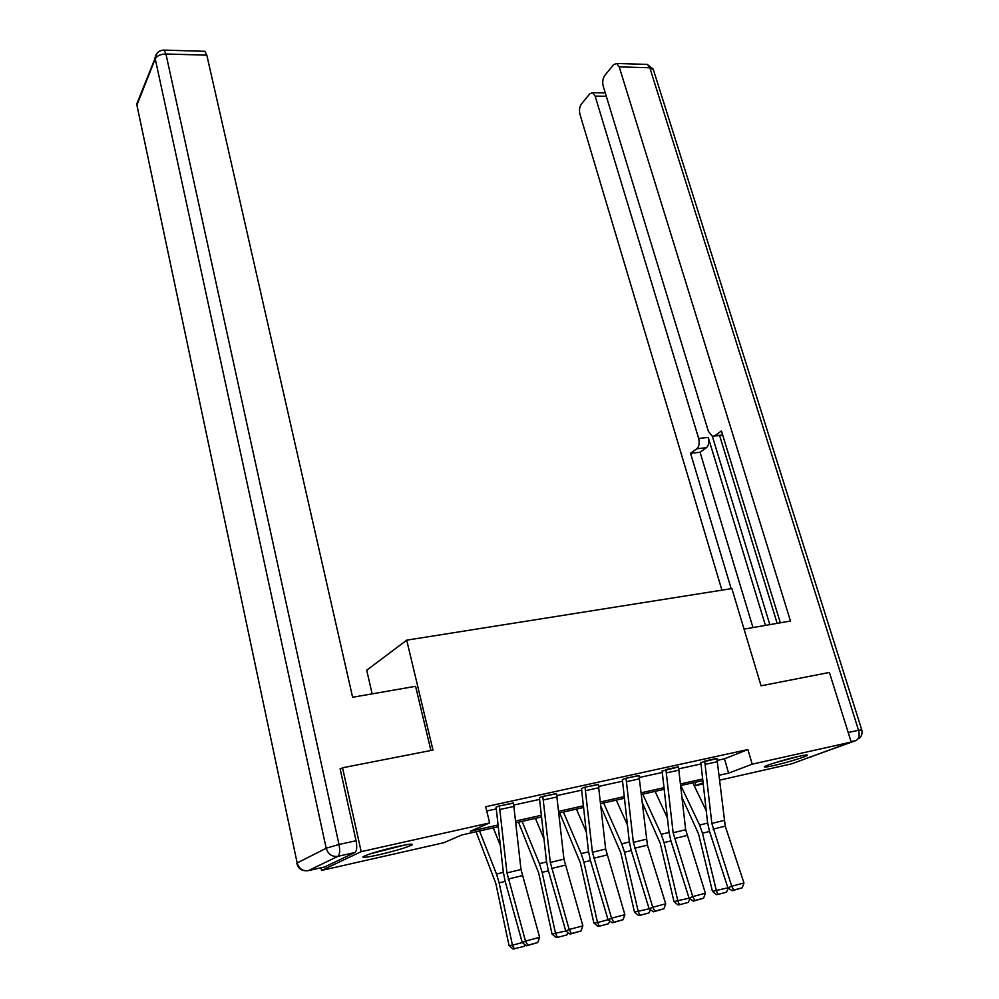 <?xml version="1.0" encoding="UTF-8"?>
<svg xmlns="http://www.w3.org/2000/svg" width="999" height="999" viewBox="0 0 999 999"><rect width="100%" height="100%" fill="white"/><g stroke="black" fill="none" stroke-linecap="round" stroke-linejoin="round"><path stroke-width="1.5" d="M396.603 846.69C408.091 844.18 413.286 843.556 412.175 844.804C407.13 847.389 396.054 850.711 378.908 854.769C367.245 857.342 361.95 857.991 363.012 856.73C368.094 854.133 379.283 850.786 396.603 846.69M798.351 756.443C804.919 754.994 807.916 754.62 807.354 755.331C806.243 756.705 786.238 762.774 773.701 765.559C766.982 767.057 763.91 767.444 764.472 766.72C765.471 765.384 785.726 759.228 798.351 756.443M372.152 693.855L366.708 670.217L406.693 640.172L731.867 588.573L761.063 685.814L829.395 672.439L851.198 742.045L791.57 763.835L719.58 780.169M703.296 783.865L695.891 785.539L703.171 782.779M694.979 782.354L695.891 785.539M498.351 826.722L461.788 834.964L443.918 842.694L321.566 870.441L361.188 851.66L489.66 822.914L470.429 831.23L498.151 824.987M320.991 867.794L321.566 870.441M717.357 760.364L724.45 758.803L747.901 749.55L485.676 806.717L489.66 822.914M486.725 810.988L496.391 808.878M513.911 805.032L539.697 799.362M556.942 795.579L581.768 790.134M598.751 786.4L622.652 781.156M639.385 777.484L662.424 772.427M678.908 768.805L701.098 763.935M716.932 758.553L700.861 762.549M678.496 766.97L662.175 771.028M638.985 775.636L624.725 778.508L622.414 779.732M598.351 784.54L583.678 787.487L581.518 788.686M556.543 793.706L541.446 796.727L539.448 797.901M513.523 803.146L497.977 806.243L496.153 807.379M340.197 769.23L342.532 767.781L361.188 851.66M342.532 767.781L432.967 750.074L406.693 640.172M747.901 749.55L752.21 764.185L851.198 742.045M719.043 775.286L728.608 773.139L752.21 764.185M515.696 821.041L541.433 815.259M558.703 811.363L583.478 805.793M600.499 801.96L624.35 796.59M641.121 792.819L664.098 787.649M680.619 783.94L702.759 778.958M702.934 780.569L680.794 785.551L699.6 825.037L707.629 823.101M664.273 789.285L641.296 794.467M624.537 798.251L600.686 803.633M583.666 807.467L558.891 813.061M541.62 816.957L515.884 822.764M724.45 758.803L728.608 773.139M716.882 758.353L725.262 826.161L743.955 882.966L731.705 886.225L733.678 890.109L732.155 890.746L742.245 887.811L733.678 890.109M700.799 762.349L707.542 822.364L709.39 830.918L727.896 887.824L731.705 886.225L711.837 823.401L704.695 761.076L716.895 758.416M682.142 797.814L698.563 833.903L712.437 891.358L727.896 887.824L732.155 890.746M742.245 887.811L743.955 882.966M728.346 888.136L726.498 892.169L718.006 894.442L716.433 890.871L702.472 833.191L699.6 825.037M706.268 810.813L692.844 782.841M718.006 894.442L716.408 894.629L712.437 891.358M795.291 757.155L775.748 762.512M773.189 763.311L797.914 756.543M402.272 845.491L372.302 853.146M369.93 853.92L404.695 845.029M744.043 629.12L790.484 621.041L619.23 66.883L616.72 63.486L613.636 64.648L604.732 75.524C602.759 78.484 602.26 82.068 603.246 86.251L708.378 431.318L712.275 436.201L722.652 434.915M780.344 622.802L721.428 430.944L714.809 435.726M606.306 96.291L595.129 96.091L592.644 92.695L589.81 93.769L581.381 104.071C579.495 106.893 579.033 110.352 579.994 114.448L721.915 590.159M604.994 91.958L604.183 92.919M696.84 448.738C699.163 446.516 699.775 443.081 698.663 438.436L708.241 437.437C709.352 442.07 708.728 445.504 706.393 447.727L696.84 448.738L690.546 453.296L731.181 588.686M595.129 96.091L698.663 438.436M777.172 623.351L719.58 435.452M708.241 437.437L765.434 625.399M712.337 436.226L769.829 624.637M706.393 447.727L700.062 452.272L752.984 627.572M700.062 452.272L690.546 453.296M722.776 435.327L714.397 435.989M430.906 750.474L415.584 686.301L352.61 697.265L206.818 55.157L165.946 53.996L338.998 844.48L356.069 840.733L340.122 768.88L341.059 768.693M324.712 866.945L354.945 852.509L337.937 856.318L308.366 870.641L324.238 867.057M203.958 51.286L204.945 51.311L206.818 55.157M356.069 840.733C357.23 846.99 356.855 850.923 354.945 852.509M678.446 766.757L685.664 829.719L705.381 893.231L692.782 896.59L694.817 900.511L693.331 901.135L703.633 898.151L694.817 900.511M662.112 770.816L668.93 831.655L670.779 840.346L689.073 898.163L692.782 896.59L673.139 832.754L665.896 769.505M642.17 802.422L660.227 843.268L674 901.585L689.073 898.163L693.331 901.135M703.633 898.151L705.381 893.231M638.923 775.411L647.452 845.129L665.709 903.795L652.747 907.242L654.845 911.2L653.408 911.825L663.91 908.778L654.845 911.2M622.352 779.507L629.258 841.22L631.093 850.037L649.138 908.803L652.747 907.242L633.354 842.369L626.023 778.233M601.011 806.63L620.829 852.884L634.49 912.099L649.138 908.79L653.408 911.825M663.91 908.778L665.709 903.795M689.934 898.763L688.261 902.397L679.545 904.732L677.896 901.135L664.035 842.582L661.213 834.302L642.757 794.143M667.432 817.956L655.082 791.358M679.545 904.732L677.971 904.907L674 901.585M650.436 909.714L648.963 912.924L639.997 915.321L638.274 911.687L624.537 852.234L621.753 843.818L603.633 802.971M627.484 825.062L616.283 800.112M639.997 915.321L638.473 915.484L634.49 912.099M598.289 784.302L605.669 849.05L624.887 914.659L611.55 918.206L613.736 922.214L612.325 922.826L623.064 919.717L613.736 922.214M581.455 788.436L588.448 851.048L590.272 860.014L608.066 919.742L611.55 918.206L592.419 852.259L585.014 787.2M608.066 919.742L612.325 922.826M623.064 919.717L624.887 914.659M556.48 793.443L563.948 859.14L582.879 925.836L569.155 929.482L571.403 933.541L570.054 934.14L581.006 930.968L571.403 933.541M539.385 797.639L546.465 861.163L548.264 870.266L565.784 931.006L569.155 929.482L550.312 862.437L542.819 796.428M518.469 822.177L538.673 872.951L552.047 934.028L565.784 930.993L570.054 934.14M581.006 930.968L582.879 925.836M513.449 802.859L521.003 869.517L539.622 937.337L525.486 941.095L527.822 945.204L526.523 945.803L537.712 942.556L527.822 945.204M496.078 807.092L503.246 871.578L505.044 880.818L522.252 942.594L525.486 941.095L506.968 872.914L499.388 805.931M522.252 942.594L526.523 945.803M537.712 942.556L539.622 937.337M559.677 812.886L580.332 862.786L593.856 922.914L597.527 922.539L583.916 862.162L581.181 853.608L563.411 812.037M586.363 832.092L576.423 809.103M609.802 921.003L608.553 923.738L599.325 926.21L597.852 926.36L593.856 922.914M599.325 926.21L597.527 922.539L608.054 919.729M568.006 932.641L566.982 934.877L557.492 937.412L555.606 933.703L542.145 872.377L539.448 863.673L522.065 821.365M544.03 838.985L535.439 818.356M557.492 937.412L556.068 937.537L552.047 934.028M476.073 831.742L495.816 883.428L509.028 945.479L512.45 945.191L499.15 882.879L496.503 874.025L479.532 830.968M500.424 845.678L493.294 827.859M524.975 944.642L524.2 946.328L513.061 949.05L509.028 945.479M514.435 948.938L512.45 945.191L522.24 942.581M724.025 820.454L711.837 823.401M725.262 826.161L713.086 829.133M717.544 761.65L705.331 764.335M702.472 833.191L709.565 831.455M808.566 757.629L856.093 740.496L851.061 741.62M848.213 732.529L858.541 730.257L649.8 67.757L619.23 66.883M645.766 64.348L647.252 64.398L649.8 67.757L653.446 69.918L861.737 729.782M859.053 738.648C861.662 736.251 862.574 733.341 861.787 729.907L858.541 730.257C859.827 735.451 859.015 738.86 856.093 740.496M811.475 756.792L809.502 757.417M157.193 53.009L136.988 103.372L136.95 105.295L297.153 862.961L326.186 848.238L155.232 58.841L137.125 104.583L138.586 99.313M204.945 51.311L164.148 50.112C159.216 50.262 156.194 52.76 155.082 57.592L155.232 58.841C156.98 55.769 160.552 54.158 165.946 53.996L164.148 50.112L163.174 50.112M307.829 870.753L308.366 870.641C302.697 871.303 298.951 868.743 297.153 862.961L137.263 106.818M305.02 870.753C300.512 870.204 297.777 867.669 296.815 863.161L296.853 863.423M338.998 844.48L326.186 848.238C328.109 854.295 332.03 856.992 337.937 856.318C339.797 854.732 340.159 850.786 338.998 844.48M678.458 766.82L665.908 769.567M685.664 829.719L673.139 832.754M686.9 835.514L674.375 838.561M679.095 770.104L666.545 772.864M638.935 775.461L626.036 778.283M646.228 839.26L633.354 842.369M647.452 845.129L634.577 848.276M639.572 778.795L626.673 781.63M664.035 842.582L670.953 840.896M661.213 834.302L669.03 832.417M624.537 852.234L631.256 850.599M621.753 843.818L629.345 841.982M598.301 784.352L585.027 787.262M605.669 849.05L592.419 852.259M606.893 855.019L593.643 858.253M598.938 787.736L585.664 790.659M556.493 793.506L542.844 796.49M563.948 859.14L550.312 862.437M565.159 865.196L551.523 868.518M557.13 796.94L543.468 799.937M513.474 802.921L499.413 805.993M521.003 869.517L506.968 872.914M522.202 875.673L508.166 879.095M514.098 806.405L500.037 809.49M583.916 862.162L590.434 860.576M581.181 853.608L588.536 851.822M542.145 872.377L548.426 870.841M539.448 863.673L546.553 861.95M499.15 882.879L505.207 881.405M496.503 874.025L503.346 872.377M616.72 63.486L647.252 64.398L653.234 69.181M592.644 92.695L605.294 92.944"/></g></svg>
